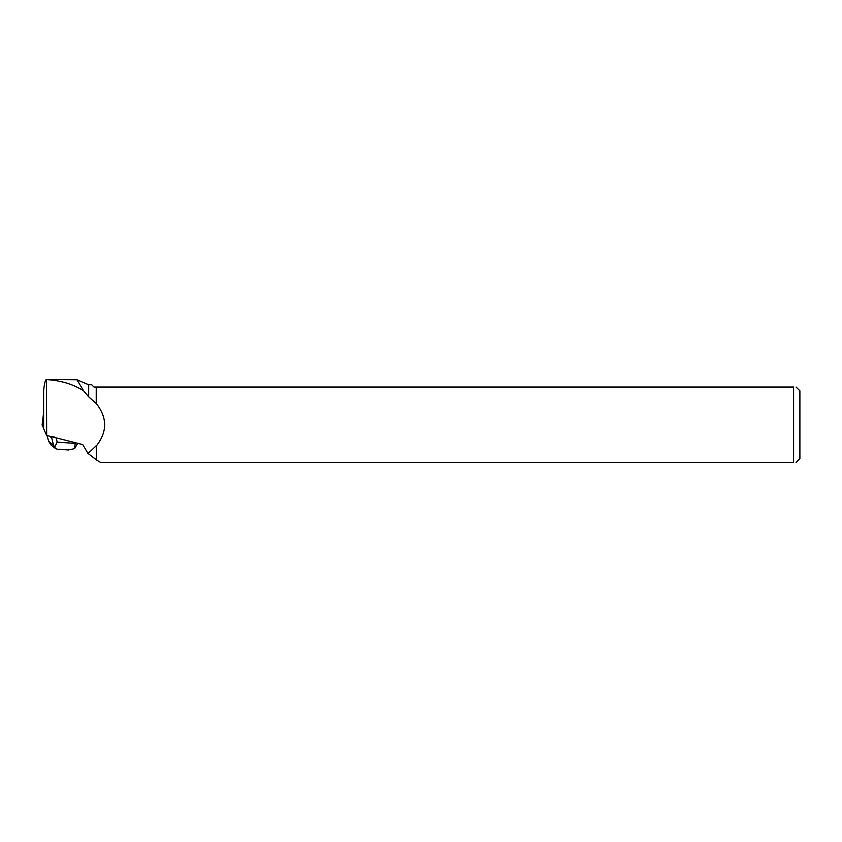 <?xml version="1.0" encoding="UTF-8"?>
<svg xmlns="http://www.w3.org/2000/svg" width="842" height="842" viewBox="0 0 842 842"><rect width="100%" height="100%" fill="white"/><g stroke="black" fill="none" stroke-linecap="round" stroke-linejoin="round"><path stroke-width="1.26" d="M43.605 427.968L42.121 425.094L43.605 427.968M46.678 435.461L46.405 379.5C45.363 379.626 44.437 383.299 43.605 390.541L43.605 428.694L46.678 435.461L82.8 444.597L88.052 453.533L96.23 445.723L96.42 459.932L96.23 445.723M46.678 379.605C60.687 380.416 73.001 384.141 83.611 390.793L88.684 396.824L96.42 403.676C107.366 417.737 107.366 431.799 96.42 445.86M96.23 403.813L96.23 387.036L96.42 403.676M83.611 390.793L76.938 379.753L46.405 379.5M88.684 396.824L88.684 384.741L76.938 379.753M88.684 452.712L88.684 453.943L88.094 453.501M96.42 387.036L793.606 387.036L793.606 462.5L100.64 462.5L96.42 459.932M88.684 453.943L96.23 459.7M96.23 387.036L93.999 387.036L91.704 384.741L88.684 384.741M796.1 387.036L799.9 390.835L799.9 458.701L796.1 462.5M793.606 387.036C796.89 387.036 796.89 387.036 793.606 387.036M793.606 462.5C796.89 462.5 796.89 462.5 793.606 462.5M68.36 449.944L74.559 448.649L75.275 442.703M74.559 448.649L77.674 443.302M51.109 445.018L48.657 441.324L53.509 445.186L51.73 437.861L49.657 436.219M51.73 437.861L52.183 436.461M52.499 436.724L54.898 437.156M53.509 445.186L55.583 448.597L57.298 449.186M56.14 437.851L57.182 442.155L54.614 447.27M48.657 441.324L47.047 435.556M43.605 426.599L43.458 427.883M43.531 413.464L42.111 425.168M43.279 427.747L43.605 424.989M57.182 442.155L74.875 443.376M43.521 413.422L42.1 425.126M68.739 449.975L57.109 449.165M55.372 448.407L51.141 445.039"/></g></svg>
